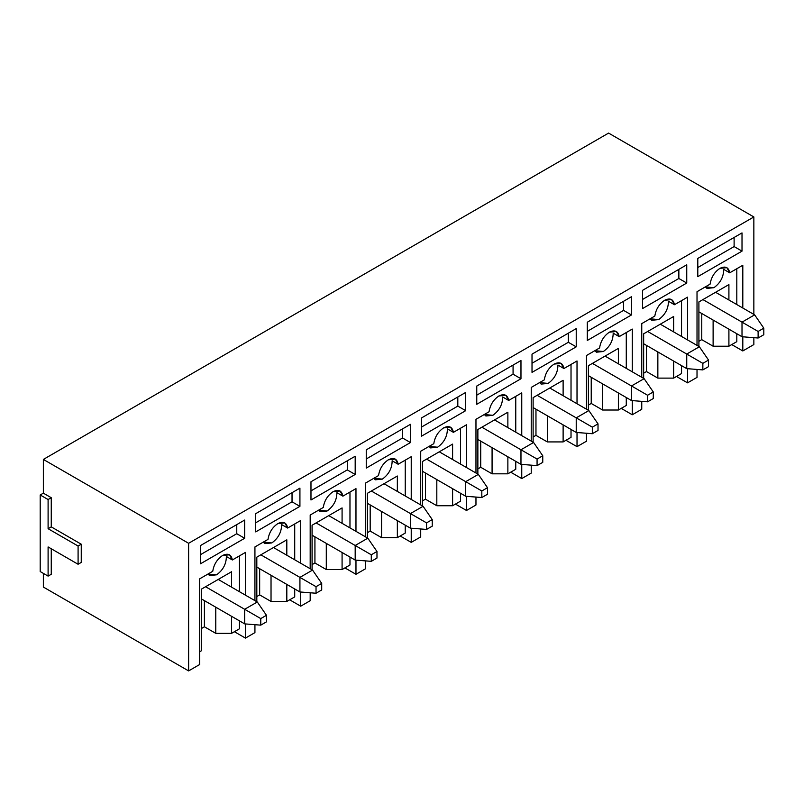 <?xml version="1.0" encoding="UTF-8"?>
<svg xmlns="http://www.w3.org/2000/svg" width="804" height="804" viewBox="0 0 804 804"><rect width="100%" height="100%" fill="white"/><g stroke="black" fill="none" stroke-linecap="round" stroke-linejoin="round"><path stroke-width="1.21" d="M608.598 133.092L753.85 216.949L753.85 314.404L753.85 216.949L188.618 543.293L188.618 670.908L43.356 587.051L188.618 670.908L199.663 664.526L188.618 670.908L188.618 543.293L43.356 459.426L43.356 493.153L51.255 497.716L51.255 526.881L81.254 544.207L81.254 562.438L81.254 544.207L51.255 526.881L51.255 497.716L43.356 493.153L43.356 459.426L188.618 543.293L753.85 216.949L608.598 133.092L43.356 459.426L608.598 133.092M753.85 337.67L753.85 344.574L742.806 350.956L731.751 344.574L742.806 350.956L753.85 344.574L753.85 337.67M254.928 632.627L245.451 638.095L234.406 631.713L245.451 638.095L245.451 623.934L245.451 638.095L254.928 632.627L254.928 624.688L254.928 632.627M215.773 633.351L231.562 633.351L231.562 616.306L231.562 633.351L215.773 633.351L204.407 626.788L201.563 628.437L204.407 626.788L215.773 633.351L215.773 607.191L215.773 633.351M231.562 587.141L231.562 571.734L231.562 587.141M201.563 589.051L201.563 650.677L199.663 651.763L201.563 650.677L201.563 589.051L231.562 571.734L201.563 589.051M239.451 628.798L231.562 633.351L239.451 628.798L239.451 620.869L239.451 628.798M245.451 552.408L232.366 559.966L226.366 556.499C226.286 564.056 223.02 570.167 216.557 574.83L207.995 574.036L209.583 575.523L216.557 574.83C223.02 570.167 226.286 564.056 226.366 556.499L232.366 559.966L229.542 554.81L222.557 555.504C217.11 559.202 213.834 564.468 212.758 571.282L199.663 578.84L199.663 664.526L199.663 578.84L212.758 571.282C213.834 564.468 217.11 559.202 222.557 555.504C228.014 552.901 231.281 554.388 232.366 559.966L245.451 552.408L245.451 595.161L245.451 552.408M239.451 591.694L239.451 555.876L239.451 591.694M204.407 600.628L204.407 626.788L204.407 600.628M244.667 538.278L244.667 520.047L200.457 545.574L200.457 563.805L244.667 538.278L236.768 533.715L244.667 538.278L200.457 563.805L200.457 545.574L244.667 520.047L244.667 538.278M236.768 524.6L236.768 533.715L200.457 554.69L236.768 533.715L236.768 524.6M310.183 600.719L300.716 606.186L289.661 599.804L300.716 606.186L300.716 592.035L300.716 606.186L310.183 600.719L310.183 592.779L310.183 600.719M271.028 601.452L286.817 601.452L286.817 584.407L286.817 601.452L271.028 601.452L259.662 594.89L256.818 596.528L259.662 594.89L271.028 601.452L271.028 575.292L271.028 601.452M286.817 555.232L286.817 539.826L286.817 555.232M256.818 557.152L256.818 601.724L256.818 557.152L286.817 539.826L256.818 557.152M294.716 596.89L286.817 601.452L294.716 596.89L294.716 588.96L294.716 596.89M300.716 520.5L287.631 528.057L281.631 524.59C281.541 532.158 278.274 538.268 271.822 542.931L263.25 542.127L264.848 543.615L271.822 542.931C278.274 538.268 281.541 532.158 281.631 524.59L287.631 528.057L284.797 522.912L277.822 523.605C272.365 527.303 269.099 532.56 268.013 539.384L254.928 546.941L254.928 600.628L254.928 546.941L268.013 539.384C269.099 532.56 272.365 527.303 277.822 523.605C283.279 521.002 286.546 522.489 287.631 528.057L300.716 520.5L300.716 563.252L300.716 520.5M294.716 559.795L294.716 523.967L294.716 559.795M259.662 568.719L259.662 594.89L259.662 568.719M299.922 506.369L299.922 488.139L255.712 513.666L255.712 531.896L299.922 506.369L292.033 501.817L299.922 506.369L255.712 531.896L255.712 513.666L299.922 488.139L299.922 506.369M292.033 492.701L292.033 501.817L255.712 522.781L292.033 501.817L292.033 492.701M365.448 568.82L355.971 574.287L344.926 567.905L355.971 574.287L355.971 560.127L355.971 574.287L365.448 568.82L365.448 560.88L365.448 568.82M326.293 569.544L342.082 569.544L342.082 552.499L342.082 569.544L326.293 569.544L314.927 562.981L312.083 564.619L314.927 562.981L326.293 569.544L326.293 543.383L326.293 569.544M342.082 523.324L342.082 507.927L342.082 523.324M312.083 525.243L312.083 569.815L312.083 525.243L342.082 507.927L312.083 525.243M349.971 564.991L342.082 569.544L349.971 564.991L349.971 557.051L349.971 564.991M355.971 488.601L342.886 496.158L336.886 492.691C336.806 500.249 333.539 506.359 327.077 511.022L318.515 510.228L320.103 511.716L327.077 511.022C333.539 506.359 336.806 500.249 336.886 492.691L342.886 496.158L340.062 491.003L333.077 491.696C327.63 495.395 324.364 500.651 323.278 507.475L310.183 515.032L310.183 568.719L310.183 515.032L323.278 507.475C324.364 500.651 327.63 495.395 333.077 491.696C338.534 489.093 341.8 490.581 342.886 496.158L355.971 488.601L355.971 531.354L355.971 488.601M349.971 527.886L349.971 492.058L349.971 527.886M314.927 536.821L314.927 562.981L314.927 536.821M355.187 474.471L355.187 456.24L310.977 481.757L310.977 499.987L355.187 474.471L347.288 469.908L355.187 474.471L310.977 499.987L310.977 481.757L355.187 456.24L355.187 474.471M347.288 460.792L347.288 469.908L310.977 490.872L347.288 469.908L347.288 460.792M420.713 536.911L411.236 542.378L400.181 535.997L411.236 542.378L411.236 528.218L411.236 542.378L420.713 536.911L420.713 528.972L420.713 536.911M381.558 537.645L397.347 537.645L397.347 520.59L397.347 537.645L381.558 537.645L370.182 531.082L367.348 532.72L370.182 531.082L381.558 537.645L381.558 511.475L381.558 537.645M397.347 491.425L397.347 476.018L397.347 491.425M367.348 493.334L367.348 537.916L367.348 493.334L397.347 476.018L367.348 493.334M405.236 533.082L397.347 537.645L405.236 533.082L405.236 525.153L405.236 533.082M411.236 456.692L398.151 464.25L392.151 460.782C392.071 468.34 388.794 474.45 382.342 479.114L373.77 478.32L375.367 479.807L382.342 479.114C388.794 474.45 392.071 468.34 392.151 460.782L398.151 464.25L395.317 459.104L388.342 459.787C382.885 463.486 379.619 468.752 378.533 475.576L365.448 483.124L365.448 536.821L365.448 483.124L378.533 475.576C379.619 468.752 382.885 463.486 388.342 459.787C393.799 457.195 397.065 458.682 398.151 464.25L411.236 456.692L411.236 499.445L411.236 456.692M405.236 495.978L405.236 460.159L405.236 495.978M370.182 504.912L370.182 531.082L370.182 504.912M410.442 442.562L410.442 424.331L366.242 449.858L366.242 468.089L410.442 442.562L402.553 438.009L410.442 442.562L366.242 468.089L366.242 449.858L410.442 424.331L410.442 442.562M402.553 428.894L402.553 438.009L366.242 458.973L402.553 438.009L402.553 428.894M475.968 505.002L466.501 510.48L455.446 504.098L466.501 510.48L466.501 496.319L466.501 510.48L475.968 505.002L475.968 497.073L475.968 505.002M436.813 505.736L452.602 505.736L452.602 488.691L452.602 505.736L436.813 505.736L425.447 499.173L422.602 500.812L425.447 499.173L436.813 505.736L436.813 479.576L436.813 505.736M452.602 459.516L452.602 444.109L452.602 459.516M422.602 461.436L422.602 506.007L422.602 461.436L452.602 444.109L422.602 461.436M460.501 501.173L452.602 505.736L460.501 501.173L460.501 493.244L460.501 501.173M466.501 424.793L453.406 432.341L447.406 428.884C447.325 436.441 444.059 442.552 437.607 447.215L429.034 446.421L430.622 447.908L437.607 447.215C444.059 442.552 447.325 436.441 447.406 428.884L453.406 432.341L450.582 427.195L443.607 427.889C438.15 431.587 434.884 436.843 433.798 443.667L420.713 451.225L420.713 504.912L420.713 451.225L433.798 443.667C434.884 436.843 438.15 431.587 443.607 427.889C449.054 425.286 452.33 426.773 453.406 432.341L466.501 424.793L466.501 467.536L466.501 424.793M460.501 464.079L460.501 428.251L460.501 464.079M425.447 473.013L425.447 499.173L425.447 473.013M465.707 410.663L465.707 392.432L421.497 417.949L421.497 436.18L465.707 410.663L457.818 406.1L465.707 410.663L421.497 436.18L421.497 417.949L465.707 392.432L465.707 410.663M457.818 396.985L457.818 406.1L421.497 427.065L457.818 406.1L457.818 396.985M531.233 473.104L521.756 478.571L510.701 472.189L521.756 478.571L521.756 464.41L521.756 478.571L531.233 473.104L531.233 465.164L531.233 473.104M492.078 473.827L507.867 473.827L507.867 456.783L507.867 473.827L492.078 473.827L480.712 467.265L477.867 468.913L480.712 467.265L492.078 473.827L492.078 447.667L492.078 473.827M507.867 427.617L507.867 412.211L507.867 427.617M477.867 429.527L477.867 474.109L477.867 429.527L507.867 412.211L477.867 429.527M515.756 469.275L507.867 473.827L515.756 469.275L515.756 461.345L515.756 469.275M521.756 392.885L508.671 400.442L502.671 396.975C502.59 404.533 499.314 410.643 492.862 415.306L484.299 414.512L485.887 416L492.862 415.306C499.314 410.643 502.59 404.533 502.671 396.975L508.671 400.442L505.847 395.297L498.862 395.98C493.415 399.678 490.138 404.945 489.063 411.759L475.968 419.316L475.968 473.013L475.968 419.316L489.063 411.759C490.138 404.945 493.415 399.678 498.862 395.98C504.319 393.387 507.585 394.864 508.671 400.442L521.756 392.885L521.756 435.637L521.756 392.885M515.756 432.17L515.756 396.352L515.756 432.17M480.712 441.105L480.712 467.265L480.712 441.105M520.972 378.754L520.972 360.524L476.762 386.051L476.762 404.281L520.972 378.754L513.073 374.202L520.972 378.754L476.762 404.281L476.762 386.051L520.972 360.524L520.972 378.754M513.073 365.076L513.073 374.202L476.762 395.166L513.073 374.202L513.073 365.076M586.488 441.195L577.021 446.662L565.966 440.29L577.021 446.662L577.021 432.512L577.021 446.662L586.488 441.195L586.488 433.255L586.488 441.195M547.333 441.929L563.122 441.929L563.122 424.884L563.122 441.929L547.333 441.929L535.966 435.366L533.122 437.004L535.966 435.366L547.333 441.929L547.333 415.768L547.333 441.929M563.122 395.709L563.122 380.302L563.122 395.709M533.122 397.628L533.122 442.2L533.122 397.628L563.122 380.302L533.122 397.628M571.021 437.366L563.122 441.929L571.021 437.366L571.021 429.436L571.021 437.366M577.021 360.976L563.936 368.533L557.936 365.076C557.845 372.634 554.579 378.744 548.127 383.407L539.554 382.603L541.152 384.091L548.127 383.407C554.579 378.744 557.845 372.634 557.936 365.076L563.936 368.533L561.102 363.388L554.127 364.081C548.67 367.78 545.403 373.036 544.318 379.86L531.233 387.417L531.233 441.105L531.233 387.417L544.318 379.86C545.403 373.036 548.67 367.78 554.127 364.081C559.584 361.478 562.85 362.966 563.936 368.533L577.021 360.976L577.021 403.729L577.021 360.976M571.021 400.271L571.021 364.443L571.021 400.271M535.966 409.206L535.966 435.366L535.966 409.206M576.227 346.846L576.227 328.615L532.017 354.142L532.017 372.373L576.227 346.846L568.338 342.293L576.227 346.846L532.017 372.373L532.017 354.142L576.227 328.615L576.227 346.846M568.338 333.178L568.338 342.293L532.017 363.257L568.338 342.293L568.338 333.178M641.753 409.296L632.276 414.763L621.231 408.382L632.276 414.763L632.276 400.603L632.276 414.763L641.753 409.296L641.753 401.357L641.753 409.296M602.598 410.02L618.387 410.02L618.387 392.975L618.387 410.02L602.598 410.02L591.231 403.457L588.387 405.095L591.231 403.457L602.598 410.02L602.598 383.86L602.598 410.02M618.387 363.81L618.387 348.403L618.387 363.81M588.387 365.719L588.387 410.291L588.387 365.719L618.387 348.403L588.387 365.719M626.276 405.467L618.387 410.02L626.276 405.467L626.276 397.538L626.276 405.467M632.276 329.077L619.191 336.635L613.191 333.168C613.11 340.725 609.844 346.836 603.382 351.499L594.819 350.705L596.407 352.192L603.382 351.499C609.844 346.836 613.11 340.725 613.191 333.168L619.191 336.635L616.366 331.479L609.382 332.173C603.935 335.871 600.658 341.127 599.583 347.951L586.488 355.509L586.488 409.206L586.488 355.509L599.583 347.951C600.658 341.127 603.935 335.871 609.382 332.173C614.839 329.57 618.105 331.057 619.191 336.635L632.276 329.077L632.276 371.83L632.276 329.077M626.276 368.363L626.276 332.534L626.276 368.363M591.231 377.297L591.231 403.457L591.231 377.297M631.492 314.947L631.492 296.716L587.282 322.233L587.282 340.474L631.492 314.947L623.592 310.384L631.492 314.947L587.282 340.474L587.282 322.233L631.492 296.716L631.492 314.947M623.592 301.269L623.592 310.384L587.282 331.359L623.592 310.384L623.592 301.269M697.018 377.388L687.541 382.855L676.486 376.473L687.541 382.855L687.541 368.704L687.541 382.855L697.018 377.388L697.018 369.448L697.018 377.388M657.853 378.121L673.641 378.121L673.641 361.066L673.641 378.121L657.853 378.121L646.486 371.559L643.652 373.197L646.486 371.559L657.853 378.121L657.853 351.951L657.853 378.121M673.641 331.901L673.641 316.495L673.641 331.901M643.652 333.811L643.652 378.393L643.652 333.811L673.641 316.495L643.652 333.811M681.541 373.558L673.641 378.121L681.541 373.558L681.541 365.629L681.541 373.558M687.541 297.168L674.455 304.726L668.456 301.259C668.365 308.826 665.099 314.937 658.647 319.6L650.074 318.796L651.672 320.283L658.647 319.6C665.099 314.937 668.365 308.826 668.456 301.259L674.455 304.726L671.621 299.58L664.647 300.274C659.19 303.972 655.923 309.228 654.838 316.052L641.753 323.61L641.753 377.297L641.753 323.61L654.838 316.052C655.923 309.228 659.19 303.972 664.647 300.274C670.104 297.671 673.37 299.158 674.455 304.726L687.541 297.168L687.541 339.921L687.541 297.168M681.541 336.464L681.541 300.636L681.541 336.464M646.486 345.388L646.486 371.559L646.486 345.388M686.747 283.038L686.747 264.807L642.547 290.334L642.547 308.565L686.747 283.038L678.857 278.486L686.747 283.038L642.547 308.565L642.547 290.334L686.747 264.807L686.747 283.038M678.857 269.37L678.857 278.486L642.547 299.45L678.857 278.486L678.857 269.37M697.018 345.388L697.018 291.701L710.103 284.144C711.188 277.32 714.454 272.064 719.912 268.365C725.359 265.762 728.635 267.25 729.71 272.817L742.806 265.27L742.806 308.022L742.806 265.27L729.71 272.817L726.886 267.672L719.912 268.365C714.454 272.064 711.188 277.32 710.103 284.144L697.018 291.701L697.018 345.388M742.806 336.796L742.806 350.956L742.806 336.796M742.012 232.909L742.012 251.139L697.802 276.656L697.802 258.426L742.012 232.909L697.802 258.426L697.802 276.656L742.012 251.139L742.012 232.909M705.339 286.897L706.927 288.385L713.912 287.691C720.364 283.028 723.63 276.918 723.711 269.36L729.71 272.817L723.711 269.36C723.63 276.918 720.364 283.028 713.912 287.691L705.339 286.897M51.255 548.76L51.255 574.287L48.099 576.106L40.2 571.554L40.2 494.983L43.356 493.153L40.2 494.983L48.099 499.535L51.255 497.716L48.099 499.535L48.099 528.71L51.255 526.881L48.099 528.71L78.088 546.027L81.254 544.207L78.088 546.027L78.088 564.257L81.254 562.438L78.088 564.257L78.088 546.027L48.099 528.71L48.099 499.535L40.2 494.983L40.2 571.554L48.099 576.106L48.099 546.941L78.088 564.257L48.099 546.941L48.099 576.106L51.255 574.287L51.255 548.76M43.356 573.373L43.356 587.051L43.356 573.373M734.112 237.461L734.112 246.577L742.012 251.139L734.112 246.577L697.802 267.541L734.112 246.577L734.112 237.461M701.751 339.65L713.118 346.212L713.118 320.052L713.118 346.212L701.751 339.65L701.751 313.49L701.751 339.65L698.907 341.288L701.751 339.65M728.906 284.596L698.907 301.912L728.906 284.596L728.906 299.992L728.906 284.596M728.906 329.168L728.906 346.212L736.806 341.66L736.806 333.72L736.806 341.66L728.906 346.212L713.118 346.212L728.906 346.212L728.906 329.168M736.806 304.555L736.806 268.727L736.806 304.555M698.907 346.484L698.907 301.912L698.907 346.484M742.012 322.143L702.937 299.59L742.012 322.143L754.644 314.856L715.57 292.294L754.644 314.856L763.8 328.163L758.112 331.449L758.112 338.012L763.8 334.725L763.8 328.163L763.8 334.725L758.112 338.012L742.012 336.735L742.012 322.143L758.112 331.449L763.8 328.163L754.644 314.856L742.012 322.143L742.012 336.735L698.907 311.851L742.012 336.735L758.112 338.012L758.112 331.449L742.012 322.143M686.747 354.051L647.672 331.489L686.747 354.051L699.379 346.755L660.305 324.203L699.379 346.755L708.535 360.071L702.857 363.348L702.857 369.91L708.535 366.634L708.535 360.071L708.535 366.634L702.857 369.91L686.747 368.634L686.747 354.051L702.857 363.348L708.535 360.071L699.379 346.755L686.747 354.051L686.747 368.634L643.652 343.75L686.747 368.634L702.857 369.91L702.857 363.348L686.747 354.051M631.492 385.96L592.417 363.398L631.492 385.96L644.125 378.664L605.04 356.102L644.125 378.664L653.28 391.97L647.592 395.256L647.592 401.819L653.28 398.533L653.28 391.97L653.28 398.533L647.592 401.819L631.492 400.543L631.492 385.96L647.592 395.256L653.28 391.97L644.125 378.664L631.492 385.96L631.492 400.543L588.387 375.659L631.492 400.543L647.592 401.819L647.592 395.256L631.492 385.96M576.227 417.859L537.152 395.297L576.227 417.859L588.86 410.573L549.785 388.01L588.86 410.573L598.015 423.879L592.337 427.155L592.337 433.718L598.015 430.441L598.015 423.879L598.015 430.441L592.337 433.718L576.227 432.441L576.227 417.859L592.337 427.155L598.015 423.879L588.86 410.573L576.227 417.859L576.227 432.441L533.122 407.558L576.227 432.441L592.337 433.718L592.337 427.155L576.227 417.859M520.972 449.768L481.887 427.205L520.972 449.768L533.595 442.471L494.52 419.909L533.595 442.471L542.76 455.778L537.072 459.064L537.072 465.627L542.76 462.35L542.76 455.778L542.76 462.35L537.072 465.627L520.972 464.35L520.972 449.768L537.072 459.064L542.76 455.778L533.595 442.471L520.972 449.768L520.972 464.35L477.867 439.466L520.972 464.35L537.072 465.627L537.072 459.064L520.972 449.768M465.707 481.666L426.633 459.104L465.707 481.666L478.34 474.38L439.265 451.818L478.34 474.38L487.495 487.686L481.817 490.973L481.817 497.535L487.495 494.249L487.495 487.686L487.495 494.249L481.817 497.535L465.707 496.259L465.707 481.666L481.817 490.973L487.495 487.686L478.34 474.38L465.707 481.666L465.707 496.259L422.602 471.365L465.707 496.259L481.817 497.535L481.817 490.973L465.707 481.666M410.442 513.575L371.368 491.013L410.442 513.575L423.075 506.279L384 483.717L423.075 506.279L432.24 519.595L426.552 522.871L426.552 529.434L432.24 526.158L432.24 519.595L432.24 526.158L426.552 529.434L410.442 528.158L410.442 513.575L426.552 522.871L432.24 519.595L423.075 506.279L410.442 513.575L410.442 528.158L367.348 503.274L410.442 528.158L426.552 529.434L426.552 522.871L410.442 513.575M355.187 545.484L316.113 522.922L355.187 545.484L367.82 538.188L328.736 515.625L367.82 538.188L376.976 551.494L371.287 554.78L371.287 561.343L376.976 558.056L376.976 551.494L376.976 558.056L371.287 561.343L355.187 560.066L355.187 545.484L371.287 554.78L376.976 551.494L367.82 538.188L355.187 545.484L355.187 560.066L312.083 535.183L355.187 560.066L371.287 561.343L371.287 554.78L355.187 545.484M299.922 577.383L260.848 554.82L299.922 577.383L312.555 570.086L273.481 547.534L312.555 570.086L321.711 583.402L316.032 586.679L316.032 593.241L321.711 589.965L321.711 583.402L321.711 589.965L316.032 593.241L299.922 591.965L299.922 577.383L316.032 586.679L321.711 583.402L312.555 570.086L299.922 577.383L299.922 591.965L256.818 567.081L299.922 591.965L316.032 593.241L316.032 586.679L299.922 577.383M244.667 609.291L205.583 586.729L244.667 609.291L257.3 601.995L218.216 579.433L257.3 601.995L266.456 615.301L260.767 618.588L260.767 625.15L266.456 621.864L266.456 615.301L266.456 621.864L260.767 625.15L244.667 623.874L244.667 609.291L260.767 618.588L266.456 615.301L257.3 601.995L244.667 609.291L244.667 623.874L201.563 598.99L244.667 623.874L260.767 625.15L260.767 618.588L244.667 609.291"/></g></svg>
